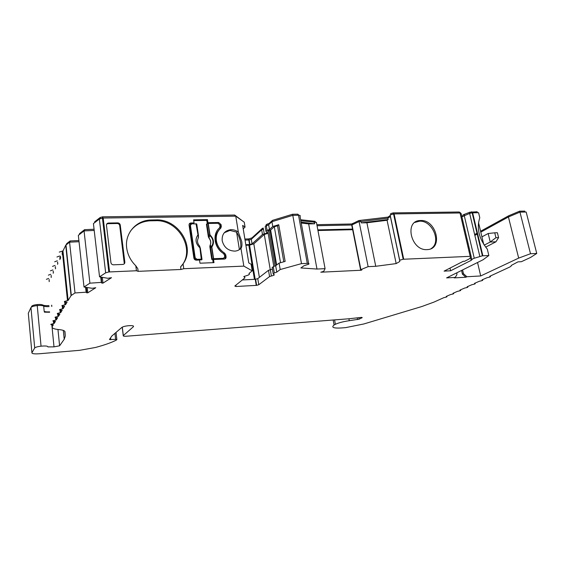 <?xml version="1.0" encoding="UTF-8"?>
<svg xmlns="http://www.w3.org/2000/svg" width="565" height="565" viewBox="0 0 565 565"><rect width="100%" height="100%" fill="white"/><g stroke="black" fill="none" stroke-linecap="round" stroke-linejoin="round"><path stroke-width="0.85" d="M462.587 269.936L463.441 273.658L466.909 276.737L465.885 277.231L454.26 277.895L455.277 277.394L446.604 277.888L483.068 259.752L488.845 255.528L482.383 255.825L474.261 258.24L472.7 258.876L471.189 260.352L450.623 270.783L444.097 271.122L463.392 261.228L464.289 261.426L469.028 259.038L471.224 256.764L470.172 256.341L403.184 259.25L399.688 260.218L399.794 261.489L396.171 263.594L387.082 220.279L366.904 222.772L375.746 266.292L396.171 263.594M461.873 216.819L469.635 213.401L472.149 212.814L478.576 212.701L479.777 217.737C476.436 228.267 478.951 238.734 487.313 249.144L488.845 255.528M462.523 216.24L463.116 214.841L469.762 212.235L477.128 211.755L477.361 212.722M57.962 329.487L59.6 345.801L54.007 346.861L47.877 346.91C47.912 346.02 45.638 345.773 41.054 346.176C37.509 346.628 35.39 347.228 34.705 347.976L31.915 352.751C31.845 353.754 34.352 354.086 39.444 353.747L79.686 350.314L95.457 347.475C103.946 345.229 110.754 342.849 115.882 340.342L116.87 339.65L115.634 339.367L109.448 339.544L111.842 336.006L121.906 327.382C122.979 326.669 124.999 326.132 127.958 325.758C132.274 325.419 134.082 325.744 133.382 326.74L123.248 335.631C123.022 336.161 124.102 336.359 126.475 336.217L348.888 318.773L361.515 317.375L362.25 317.622L359.178 319.161L349.29 320.694C343.216 321.591 338.583 322.792 335.391 324.303L334.092 324.974C330.539 327.806 334.402 328.689 345.674 327.629L363.902 323.95L421.765 306.548L433.991 302.084L443.871 297.642C446.972 297.028 447.755 296.625 446.209 296.441L450.602 294.535C453.744 293.913 454.543 293.503 453.003 293.299L457.509 291.342C460.694 290.714 461.513 290.29 459.974 290.078L464.6 288.072C467.827 287.43 468.668 286.992 467.128 286.773L471.881 284.711C475.151 284.054 476.02 283.609 474.48 283.376L479.36 281.257C482.68 280.593 483.569 280.134 482.03 279.88L487.044 277.712C490.455 277.012 491.352 276.546 489.721 276.299L509.213 267.287C510.824 266.532 511.48 265.924 511.198 265.472L517.971 261.863L521.368 261.701L530.535 257.463L536.75 253.459L530.5 253.734L518.67 258.099L480.709 275.953L466.909 276.737M86.205 287.366L86.735 292.162L75.004 292.945L71.049 295.608L68.125 300.432L64.375 301.463C64.269 301.964 65.18 302.183 67.108 302.113L65.604 304.599L61.917 305.601C61.818 306.089 62.722 306.294 64.615 306.223L63.16 308.624L59.544 309.606C59.459 310.065 60.342 310.263 62.207 310.192L60.801 312.509L57.256 313.469C57.171 313.914 58.047 314.098 59.883 314.027L58.527 316.266L55.038 317.198C54.96 317.636 55.829 317.812 57.637 317.735L56.323 319.896L52.898 320.814C52.828 321.231 53.682 321.4 55.462 321.323L54.191 323.413L50.822 324.31C50.758 324.713 51.599 324.875 53.357 324.79L52.326 326.492C51.599 328.06 53.717 329.077 58.682 329.557C62.729 329.939 64.827 330.687 64.989 331.81L65.265 336.083L64.212 339.268L59.6 345.801M301.244 223.02L308.66 223.91L316.979 269.046L300.884 267.951L303.949 265.755L308.737 264.194C309.352 263.629 308.864 263.361 307.275 263.375L301.484 263.622L280.198 269.54L276.779 272.118L274.329 272.98L273.199 273.834L273.58 274.336C275.014 274.781 274.286 275.325 271.398 275.981L269.569 276.582L258.784 284.732L256.623 285.36L235.972 286.497L234.821 286.038L244.977 277.811L243.819 276.575L248.395 275.035L249.462 274.173L249.01 273.439L252.216 270.833L243.826 266.115L240.951 248.31C239.341 249.991 237.307 250.931 234.856 251.121C228.161 250.86 223.938 247.371 222.179 240.662C221.798 234.284 224.637 230.619 230.711 229.673C233.43 229.552 235.965 230.351 238.331 232.067L241.735 241.516C242.194 244.928 241.933 247.195 240.951 248.31M224.305 232.731L229.969 230.414L236.587 232.13C238.451 234.969 239.786 238.451 240.605 242.569C241.057 245.909 240.81 248.148 239.864 249.292M49.6 311.852C46.98 312 45.179 311.831 44.19 311.343L44.501 312.021M31.915 352.751L28.306 313.257L30.962 307.53C31.626 306.647 33.709 305.997 37.219 305.587C40.334 305.319 42.488 305.481 43.682 306.061C44.67 306.562 46.471 306.746 49.084 306.604M130.36 231.283C135.084 224.898 141.589 221.416 149.873 220.823L155.297 220.717L155.876 219.919L150.438 220.025C136.003 220.484 124.611 233.486 126.694 247.986C127.626 254.759 130.663 260.684 135.798 265.769L137.804 268.686L138.143 271.341L180.962 269.477L183.759 268.707L243.826 266.115M219.481 229.468C216.317 232.66 215.053 236.686 215.682 241.545C216.374 245.655 218.33 249.172 221.558 252.11M223.846 253.833L224.651 253.184C220.082 250.14 217.334 246.022 216.395 240.824C215.738 235.626 217.193 231.424 220.76 228.211L221.339 226.544L221.021 224.503L220.301 225.258L220.406 228.521M420.621 220.512L420.162 220.534C403.975 220.661 410.939 250.916 427.041 249.61L427.43 249.589C443.511 249.024 436.406 219.474 420.621 220.512M414.872 222.412L419.555 221.19C432.345 220.244 441.731 242.399 431.074 248.621M485.66 247.131L495.922 241.82L490.236 242.011L495.936 237.71L498.591 237.625L497.398 232.745L494.749 232.815L495.936 237.71M494.749 232.815L488.181 233.5L481.924 236.876M484.233 245.146L490.236 242.011L488.181 233.5M495.922 241.82L498.591 237.625M478.767 238.578L478.336 238.811M223.521 258.311L224.764 256.694L224.517 255.14L223.443 253.501C214.177 247.844 212.087 233.959 219.474 227.963L220.032 226.311L219.792 224.785L218.034 223.281L208.252 223.458L209.996 234.906L208.972 237.914L208.344 236.813L208.647 235.273L209.996 234.906C213.888 238.854 214.502 242.908 211.84 247.067L210.491 247.428L210.109 245.422C211.282 242.865 210.9 240.365 208.972 237.914L208.676 236.516L209.375 236.777M222.787 258.996L223.917 258.226M209.841 246.672L210.032 245.478L210.738 245.711L209.841 246.672L211.769 259.427L212.256 259.045L210.491 247.428M223.472 258.318L213.612 258.692L211.84 247.067L210.738 245.711M210.032 245.478C211.204 242.929 210.823 240.429 208.895 237.985M208.344 236.813L206.444 224.249L208.252 223.458M218.295 229.136L219.093 228.309M213.612 258.692L212.256 259.045M222.737 259.003L211.769 259.427M190.469 224.686L189.769 226.113L194.494 258.495L195.172 257.802L190.419 225.343L191.705 223.761L196.754 224.015L198.435 235.344M195.172 257.802L196.987 259.328L201.281 259.166L202.009 259.441L201.733 259.808L196.309 260.02L194.494 258.495M199.904 247.47L199.692 246.474M201.988 259.271L200.278 247.753L199.544 247.456C195.61 243.451 195.003 239.369 197.729 235.21L198.463 235.527L198.209 238.197C197.008 240.754 197.383 243.268 199.325 245.754L199.713 246.128M198.548 236.947L198.259 238.105M196.027 223.684L198.379 237.06M201.281 259.166L199.713 246.05M483.704 244.32L478.513 222.61M86.558 292.79L87.794 292.811L87.208 287.529M87.794 292.811L95.76 287.733L92.137 288.291L84.016 287.027L78.337 235.344L84.058 230.894L94.207 230.449M101.347 277.161L101.7 282.804M101.728 283.086L102.992 283.122L102.322 277.33M104.695 230.69L103.995 231.212M102.992 283.122L111.496 277.697L107.753 278.277L99.553 276.843L93.423 223.613L99.355 219.001L103.197 218.034L235.767 216.155L244.25 222.186L245.048 227.088L243.218 228.853M245.902 245.288L249.568 245.154L253.819 243.819L264.293 234.475L268.142 233.288M270.261 269.703L264.293 234.475M273.785 266.306L267.81 231.339L268.912 230.358L270.628 230.026L274.315 226.749L277.528 225.781L283.8 261.786M276.638 265.006L270.628 230.026M280.544 262.704L274.315 226.749M316.979 269.046L325.08 268.665L323.71 271.355L320.807 272.21L361.296 270.232L361.204 269.759M317.947 230.52L352.652 229.701M361.296 270.232L361.882 269.872L360.583 269.731L351.72 225.011L317.05 225.725M49.642 312.254L44.402 312.163M450.008 268.093L450.623 270.783M239.398 249.624L236.587 232.13M155.297 220.717C179.013 219.347 196.302 250.676 180.595 266.885L180.962 269.477M106.658 224.143L107.873 223.669L117.202 223.507C118.579 223.62 119.42 224.326 119.724 225.619L124.307 263.791M300.651 219.75L315.101 221.325L315.298 222.377M316.852 224.679L351.818 223.98L358.923 220.534L388 217.101L389.928 215.774M390.832 214.608L390.669 213.598L393.289 212.892L459.161 211.995L459.882 212.369L461.104 213.521L471.146 256.439M474.642 234.524L477.432 232.985M480.582 231.255L508.726 215.752L519.574 211.183L524.723 211.112L524.963 212.045M31.308 307.148L31.718 306.258C32.304 305.488 34.105 304.923 37.142 304.57C39.84 304.344 41.704 304.478 42.735 304.987C43.886 305.566 45.97 305.771 48.986 305.601M51.839 305.277L51.429 305.34M48.95 280.268L49.289 279.569M50.949 276.13L51.302 275.402M53.025 271.857L53.392 271.101M55.158 267.443L55.54 266.659M57.369 262.88L57.771 262.061M59.657 258.163L60.596 256.228M62.023 253.275L62.998 251.27M66.091 244.885L66.825 243.515L70.109 240.958L78.909 240.535M79.609 234.355L79.524 233.599L84.566 229.673L94.072 229.256M103.155 224.107L103.522 223.825M94.729 222.596L94.638 221.819L100.217 217.469L102.774 216.826L234.708 215.039L242.971 221.282M244.878 239.037L248.77 238.91L251.948 237.9L262.344 228.387L263.241 228.055L263.424 229.164M265.96 225.901L265.84 225.188L266.934 224.192L269.067 223.479L272.464 220.378L292.529 214.255L297.847 214.184L298.913 215.265M399.617 260.267L390.245 215.894L390.14 214.975L393.558 213.93L460.03 212.97L470.172 256.341M223.917 253.876L225.018 255.521L225.11 258.883M225.343 257.598L226.078 256.906L225.753 254.829L225.018 255.521M224.651 253.184L225.753 254.829M226.078 256.906C226.155 258.141 225.605 258.862 224.425 259.067L213.514 259.49L212.807 260.175L213.182 262.669M193.71 220.611L206.769 220.399L207.235 223.465L217.963 223.267L218.676 222.504L221.021 224.503M217.963 223.267L220.301 225.258M189.204 224.072L193.392 223.712L194.049 222.942L190.786 222.998C189.586 223.182 189.014 223.881 189.07 225.103L193.887 258.113C194.205 259.392 195.01 260.077 196.309 260.154L199.523 260.027L199.989 263.205L213.994 262.633L213.514 259.49M207.235 223.465L207.927 222.695L207.461 219.623L193.597 219.849L194.049 222.942M218.676 222.504L207.927 222.695M206.769 220.399L207.461 219.623M117.202 223.507L117.718 222.885L108.501 223.041L108.007 223.662M117.718 222.885C119.102 223.006 119.942 223.712 120.246 225.011L119.724 225.619M124.349 263.036L124.844 262.132L120.246 225.011M124.844 262.132C124.865 263.46 124.201 264.222 122.859 264.434L113.516 264.808C112.103 264.717 111.241 264.003 110.931 262.669L106.467 225.258C106.439 224.008 107.075 223.274 108.374 223.048L108.501 223.041M135.798 265.769L136.433 270.755L108.812 271.97L105.662 272.831L99.553 276.843M238.331 232.067L235.767 216.155M155.876 219.919C178.25 218.704 195.758 246.884 183.074 263.862L183.759 268.707M317.827 229.87L352.525 229.065M301.089 222.151L314.67 223.789L308.66 223.91M325.08 268.665L316.421 222.356L300.827 220.731M314.67 223.789L314.408 222.391M180.595 266.885L183.074 263.862M136.433 270.755L138.143 271.341M104.546 229.764L103.847 229.983M366.904 222.772L361.268 222.885L388.127 219.559L387.844 218.21L390.302 216.515M388.127 219.559L387.082 220.279M375.746 266.292L368.126 266.652L359.072 221.558L361 221.522L361.268 222.885M252.216 270.833L251.143 264.293L248.777 262.916L242.66 225.421L245.048 227.088M277.528 225.781L278.736 224.715L285.148 261.404L279.089 263.113L275.685 265.748L273.248 266.616L272.196 267.944M272.401 269.138L268.509 270.296L257.774 278.63L255.253 279.294L242.336 279.95M245.803 244.68L249.914 244.539L252.039 243.868L262.471 234.524L264.258 233.875C267.104 233.197 267.81 232.568 266.369 231.989L265.974 231.382L267.068 230.4L269.463 229.461L272.768 226.516L278.736 224.715M455.277 277.394L456.887 274.668L456.887 272.775M480.709 275.953L477.538 262.499M461.57 270.444L462.424 274.152L463.441 273.658M465.885 277.231L462.424 274.152M51.528 306.336L51.938 306.265M387.844 218.21L361 221.522M276.779 272.118L275.685 265.748M280.198 269.54L279.089 263.113M272.768 226.516L271.935 221.699L292.804 215.343L298.539 215.258C300.114 215.3 300.608 215.653 300.022 216.31L308.61 263.474M301.484 263.622L292.804 215.343M269.463 229.461L268.65 224.686L271.935 221.699M265.974 231.382L265.162 226.629L268.65 224.686M245.055 240.097L249.165 239.97L251.284 239.292L261.673 229.814L263.46 229.157L264.258 233.875M101.954 282.415L101.34 282.394L100.718 277.048M86.127 292.154L85.59 287.274M101.34 282.394L89.906 283.171L84.016 287.027M52.326 326.492L52.157 324.811M368.126 266.652L360.583 269.731M103.338 225.689L103.713 225.407M49.077 281.61L49.423 280.911M51.09 277.493L51.443 276.772M53.159 273.241L53.527 272.485M55.306 268.848L55.688 268.064M57.517 264.307L57.913 263.488M59.805 259.61L60.745 257.682M62.178 254.744L63.153 252.753M351.72 225.011L359.072 221.558M474.847 235.393L477.644 233.861M480.787 232.137L508.422 216.96L519.955 212.115L526.17 212.03L536.75 253.459M46.401 279.315L48.703 278.453M48.378 275.148L50.758 274.258M50.412 270.833L52.877 269.915M52.517 266.383L55.066 265.437M54.699 261.779L57.333 260.797M56.945 257.011L59.685 256.002M59.283 252.082L62.962 250.98L65.738 245.245L69.58 242.166L79.036 241.707M360.865 269.554L351.818 223.98M518.67 258.099L508.422 216.96M89.906 283.171L84.058 230.894M75.004 292.945L69.58 242.166M68.125 300.432L62.962 250.98M65.604 304.599L65.342 302.07M63.16 308.624L62.913 306.195M60.801 312.509L60.568 310.171M58.527 316.266L58.301 314.013M56.323 319.896L56.105 317.728M54.191 323.413L53.979 321.323M133.382 326.74L133.284 325.941M123.318 335.561L122.301 327.135M123.248 335.631L122.224 327.177M399.688 260.218L390.14 214.975M313.766 222.313L313.582 221.346M352.68 224.496L352.482 223.5M359.128 221.558L358.923 220.534M360.583 221.529L360.378 220.505M388.183 217.977L388 217.101M390.874 214.587L390.669 213.598M508.973 216.734L508.726 215.752M519.828 212.172L519.574 211.183M70.23 242.138L70.109 240.958M84.701 230.866L84.566 229.673M234.892 216.162L234.708 215.039M269.187 224.199L269.067 223.479M272.655 221.48L272.464 220.378M292.727 215.364L292.529 214.255M334.092 324.974L333.166 320.002M530.5 253.734L519.955 212.115M471.74 259.731L471.083 256.941M44.19 311.343L43.682 306.061M34.705 347.976L30.962 307.53M208.647 235.273L206.917 223.825M218.761 228.712L219.474 227.963M196.987 259.328L196.309 260.02M190.419 225.343L189.769 226.113M254.448 279.329L248.847 245.196M259.377 277.387L253.819 243.819M274.993 265.896L268.912 230.358M403.721 259.208L394.095 213.902M220.618 227.292L221.339 226.544M190.864 222.998L190.214 223.768M109.575 271.913L103.197 218.034M150.954 220.788L151.526 219.99M64.212 339.268L63.308 330.405M471.189 260.352L470.546 257.612M399.794 261.489L399.688 260.959M244.518 277.316L244.348 276.264M235.972 286.497L235.774 285.269M256.256 285.389L255.253 279.294M258.784 284.732L257.774 278.63M269.569 276.582L268.509 270.296M271.398 275.981L270.331 269.689M273.199 273.834L272.118 267.492M274.329 272.98L273.248 266.616M267.068 230.4L266.256 225.633M262.471 234.524L261.673 229.814M252.039 243.868L251.284 239.292M249.553 244.56L248.798 239.991M482.863 255.79L472.63 212.786M65.265 336.083L64.777 331.295M307.275 263.375L298.539 215.258M105.662 272.831L99.355 219.001M71.303 295.375L65.985 244.97M71.049 295.608L65.738 245.245M116.842 339.424L116.016 332.418M115.634 339.367L114.921 333.343M110.775 339.756L110.556 337.877M393.515 213.937L393.289 212.892M459.394 212.977L459.161 211.995M464.571 215.293L464.331 214.269M470.009 213.266L469.762 212.235M471.994 212.828L471.754 211.826M31.774 306.859L31.718 306.258M42.813 305.736L42.735 304.987M66.741 244.377L66.663 243.699M66.903 244.25L66.825 243.515M100.337 218.507L100.217 217.469M102.915 218.041L102.774 216.826M248.402 239.998L248.226 238.946M252.061 238.585L251.948 237.9M262.513 229.383L262.344 228.387M267.097 225.145L266.934 224.192M298.038 215.265L297.847 214.184M359.178 319.161L358.888 317.671M357.574 319.578L357.235 317.855M349.29 320.694L348.916 318.766M335.391 324.303L334.572 319.896M479.826 256.39L469.635 213.401M474.261 258.24L464.204 215.435M229.969 230.414L230.711 229.673M41.054 346.176L37.142 304.57M419.103 221.212L420.162 220.534M213.386 258.706L211.494 246.474C213.958 242.731 213.408 239.087 209.848 235.534L208.026 223.472M255.175 279.294L249.568 245.154M276.101 265.423L270.028 230.004M54.007 346.861L51.832 324.79M190.786 222.998L190.13 223.775M107.873 223.669L108.374 223.048M149.873 220.823L150.438 220.025M256.623 285.36L255.62 279.258M249.914 244.539L249.165 239.97M108.812 271.97L102.442 218.076M67.468 300.488L62.312 251.015M64.961 304.655L64.678 301.915M62.538 308.674L62.27 306.053M60.201 312.558L59.947 310.051M57.941 316.315L57.701 313.914M55.758 319.952L55.525 317.636M53.64 323.463L53.421 321.245M403.184 259.25L393.558 213.93M393.162 213.98L392.936 212.913M471.683 212.871L471.436 211.847M102.413 218.076L102.272 216.854M248.946 239.984L248.77 238.91M482.383 255.825L472.149 212.814"/></g></svg>
